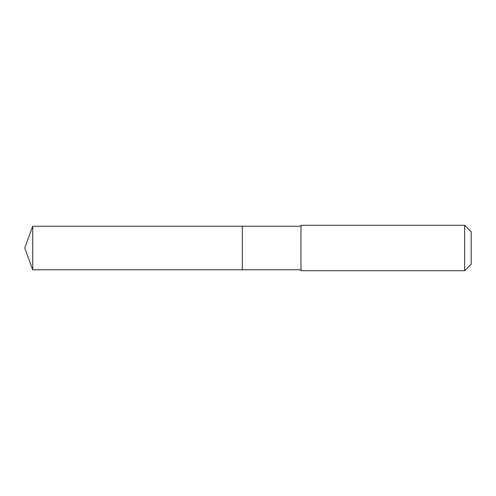<?xml version="1.0" encoding="UTF-8"?>
<svg xmlns="http://www.w3.org/2000/svg" width="496" height="496" viewBox="0 0 496 496"><rect width="100%" height="100%" fill="white"/><g stroke="black" fill="none" stroke-linecap="round" stroke-linejoin="round"><path stroke-width="0.74" d="M242.327 269.75L242.327 226.25L32.717 226.25L32.717 269.75L242.327 269.75L242.327 226.25L300.96 226.25L300.96 269.75L32.717 269.75L24.8 248L32.717 269.75M300.96 249.048L300.96 270.698L464.647 270.698L464.647 225.302L300.96 225.302L300.96 249.048M464.647 225.302L471.2 231.855L471.2 264.145L464.647 270.698M24.8 248L32.717 226.25M300.96 269.75L300.96 270.698M300.96 226.25L300.96 225.302"/></g></svg>
